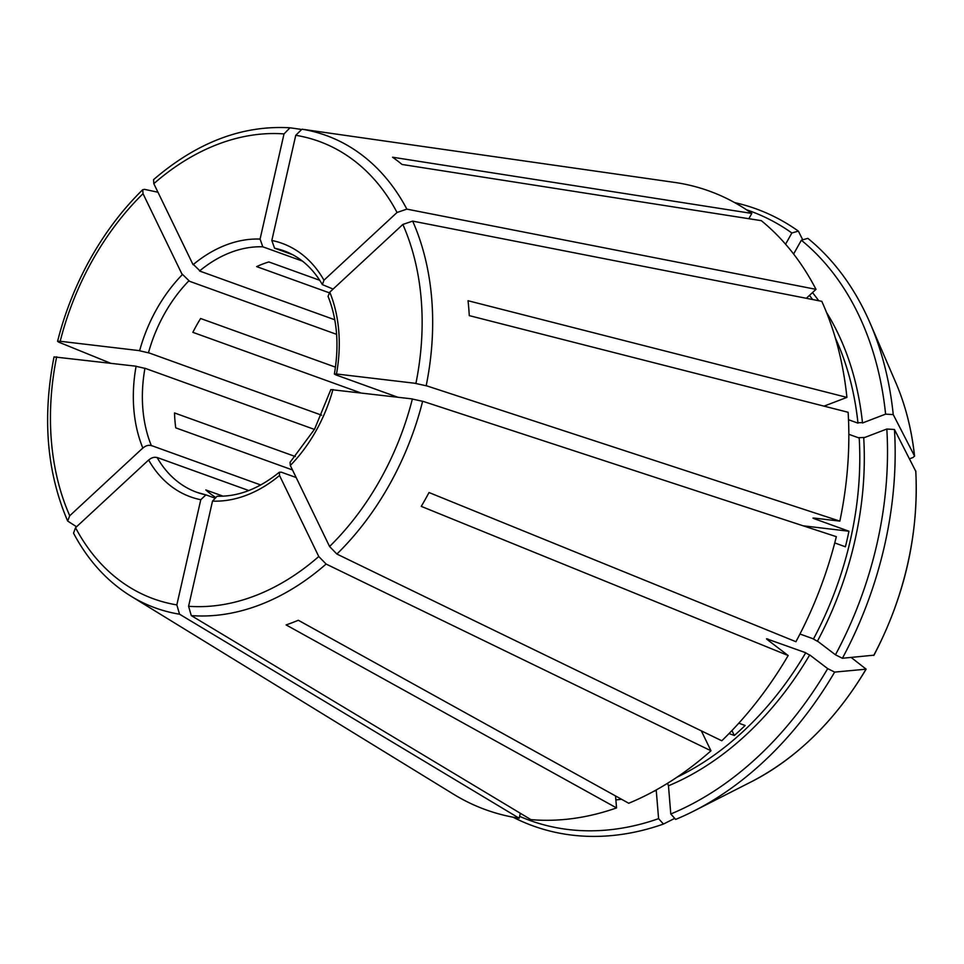 <?xml version="1.0" encoding="UTF-8"?>
<svg xmlns="http://www.w3.org/2000/svg" width="964" height="964" viewBox="0 0 964 964"><rect width="100%" height="100%" fill="white"/><g stroke="black" fill="none" stroke-linecap="round" stroke-linejoin="round"><path stroke-width="1.45" d="M200.777 499.726A134.779 98.087 109.8 0 1 148.625 459.997L75.541 527.706A243.241 177.027 -70.2 0 0 176.834 604.898L200.777 499.726L205.91 494.869L214.092 497.786M147.866 460.804C151.252 457.538 154.577 456.55 157.819 457.84M188.583 606.284A243.241 177.027 -70.2 0 0 318.771 556.517L279.524 475.493A134.779 98.087 109.8 0 1 212.514 501.111L188.583 606.284L191.282 615.598L530.923 819.629A328.917 239.373 -70.2 0 0 616.538 807.916L286.115 624.925A258.111 187.847 109.8 0 0 298.31 620.262L628.733 803.253A328.917 239.373 -70.2 0 0 710.986 750.787L701.334 730.857M212.514 501.111L217.165 496.207C238.192 496.785 258.918 488.796 279.343 472.227L281.343 472.191L296.165 477.529M279.524 475.493L279.343 472.227M332.954 389.516A134.779 98.087 109.8 0 1 316.023 430.848A134.779 98.087 109.8 0 1 290.321 465.479L290.068 462.298L314.565 429.197L330.833 389.589L412.387 398.927A243.241 177.027 -70.2 0 1 380.19 479.735A243.241 177.027 -70.2 0 1 329.567 546.504L336.894 554.047L721.783 740.774A328.917 239.373 -70.2 0 0 788.166 655.532L767.284 639.614M334.363 374.056C339.304 345.22 337.207 319.325 328.061 296.358L329.76 292.176A134.779 98.087 109.8 0 1 336.484 373.984L334.363 374.056L335.93 374.912L397.65 397.18M512.993 817.183A328.049 238.747 -70.2 0 0 663.449 824.063L674.728 818.376M292.755 254.761L274.547 248.194L271.824 240.47A134.779 98.087 109.8 0 1 323.964 280.199L322.386 284.621L333.11 289.067M668.474 785.793A293.61 213.683 -70.2 0 0 809.712 654.93L827.69 668.618A323.988 235.782 -70.2 0 1 670.787 813.99L668.474 785.793L667.57 783.274M260.075 239.084L284.019 133.912A243.241 177.027 -70.2 0 0 153.818 183.678L193.065 264.702A134.779 98.087 109.8 0 1 260.075 239.084L262.798 246.808L302.443 261.099M192.692 263.799L200.295 271.185M886.82 429.028A323.988 235.782 -70.2 0 1 835.451 654.797L817.472 641.096A293.61 213.683 -70.2 0 0 863.72 437.861L886.82 429.028L894.459 429.486L915.764 471.312M181.895 273.8L189.498 281.199M793.613 254.014L801.349 240.217A323.988 235.782 -70.2 0 1 885.603 414.134L862.503 422.967A293.61 213.683 -70.2 0 0 826.485 312.348M863.274 422.557L857.382 422.798M748.847 218.708L751.812 213.43L392.541 157.216A258.111 187.847 109.8 0 1 402.036 164.458L761.295 220.66A328.917 239.373 -70.2 0 1 815.99 289.345L806.338 298.286M801.349 240.217L807.868 238.349A328.049 238.747 -70.2 0 1 870.094 323.109A328.049 238.747 -70.2 0 1 893.242 414.592L914.511 455.96L913.161 457.442L909.546 458.816M290.321 465.479L329.567 546.504M731.941 730.567L734.327 735.484A290.405 211.345 -70.2 0 0 745.124 725.47L738.798 723.193M360.379 392.77L192.86 332.339A128.357 93.412 109.8 0 1 196.596 325.314A128.357 93.412 109.8 0 1 200.62 318.506L335.46 367.151M815.086 518.234C812.447 517.849 812.315 518.054 814.725 518.849M812.977 518.102L813.749 518.536A290.405 211.345 -70.2 0 0 813.857 518.054M329.76 292.176L402.856 224.455L412.652 221.105A251.182 182.811 -70.2 0 1 426.196 385.684L839.861 521.126L814.026 518.066M414.882 383.286L426.968 385.949M336.484 373.984L415.918 383.383A243.241 177.027 -70.2 0 0 402.856 224.455M834.74 542.925L845.404 546.781A290.405 211.345 -70.2 0 0 848.947 531.236L803.169 525.814M848.947 531.236L813.749 518.536M292.49 469.962L175.737 427.847A128.357 93.412 109.8 0 1 174.52 412.954L295.358 456.55M412.652 221.105L821.786 301.322A328.917 239.373 -70.2 0 1 846.91 397.397L468.046 300.732A258.111 187.847 109.8 0 1 469.275 315.626L848.127 412.291A328.917 239.373 -70.2 0 1 839.861 521.126M223.058 496.159L205.826 489.953A128.357 93.412 109.8 0 0 214.96 496.954M284.019 133.912L289.983 127.79L300.503 129.284M670.787 813.99L675.656 819.4A328.049 238.747 -70.2 0 0 694.128 810.893A328.049 238.747 -70.2 0 0 834.643 672.101L866.13 669.173L851.2 657.472M143.021 193.692A243.241 177.027 -70.2 0 0 92.399 260.461A243.241 177.027 -70.2 0 0 60.202 341.268L139.635 350.667A134.779 98.087 109.8 0 1 156.566 309.348A134.779 98.087 109.8 0 1 182.268 274.704L143.021 193.692L142.72 189.691L144.6 189.366L157.963 192.234M336.617 334.351L188.727 280.994A128.357 93.412 109.8 0 0 164.507 313.734A128.357 93.412 109.8 0 0 148.48 352.716L321.627 415.183M676.933 777.237A290.405 211.345 -70.2 0 0 805.747 652.736L766.549 638.795M768.392 639.313C766.043 638.373 765.97 638.674 768.163 640.229M810.29 655.424L805.097 652.556M827.69 668.618L834.643 672.101M336.894 554.047A251.182 182.811 -70.2 0 0 389.336 484.916A251.182 182.811 -70.2 0 0 422.654 401.229L836.33 536.671A328.917 239.373 -70.2 0 1 795.927 641.711L429.016 492.532A258.111 187.847 109.8 0 1 425.208 499.509A258.111 187.847 109.8 0 1 421.256 506.365L788.166 655.532M138.804 350.595L149.203 353.005M60.202 341.268L57.563 341.352L58.84 342.184L110.462 363.175M260.714 484.976L151.3 445.501A128.357 93.412 109.8 0 1 144.949 368.26L314.445 429.414M142.07 448.826C145.456 445.573 148.781 444.585 152.023 445.874M67.661 521.03C46.766 472.288 42.211 417.569 54.02 356.897L136.105 366.212A134.779 98.087 109.8 0 0 142.829 448.019L69.733 515.74L67.661 521.03L76.542 526.778M799.963 634.023L813.508 638.903A290.405 211.345 -70.2 0 0 859.213 438.042L848.85 434.306M864.503 437.439L858.611 437.692M519.62 816.339A323.988 235.782 -70.2 0 0 658.593 818.653L656.207 789.95M734.327 735.484L729.037 733.568M835.378 338.039A290.405 211.345 -70.2 0 1 857.984 423.148L848.513 419.738M818.05 641.602L812.857 638.734M835.451 654.797L842.403 658.267A328.049 238.747 -70.2 0 0 894.459 429.486M842.403 658.267L873.866 655.183M746.449 209.754A323.988 235.782 -70.2 0 1 791.866 232.987L798.373 231.119A328.049 238.747 -70.2 0 0 734.689 202.621M798.373 231.119L802.735 239.819M824.039 406.133L846.91 397.397M658.593 818.653L663.449 824.063M615.55 795.951L616.538 807.916M751.812 213.43A328.917 239.373 -70.2 0 0 675.885 182.594L301.961 129.2L295.755 135.297L271.824 240.47M885.603 414.134L893.242 414.592M791.866 232.987L785.564 244.205M75.541 527.706L73.529 533.152C87.965 560.385 107.064 581.364 130.815 596.089L453.586 794.24A328.917 239.373 -70.2 0 0 519.186 818.231L520.319 813.255M334.785 319.783L199.536 270.992A128.357 93.412 109.8 0 1 262.798 246.808M319.759 280.307L268.848 261.943A128.357 93.412 109.8 0 0 256.641 266.606L329.182 292.767M135.261 366.127L145.66 368.537M318.771 556.517L326.097 564.048L710.986 750.787M411.339 398.831L423.437 401.494M323.964 280.199L397.048 212.478L406.856 209.128L815.99 289.345M153.818 183.678L153.577 179.629C196.945 142.31 242.41 125.031 289.983 127.79M176.834 604.898L179.545 614.201L519.186 818.231M248.772 490.543L157.096 457.478A128.357 93.412 109.8 0 0 196.885 492.327A128.357 93.412 109.8 0 0 205.525 494.821M274.547 248.194A128.357 93.412 109.8 0 1 283.994 250.845C299.864 256.641 312.661 267.896 322.386 284.621M818.689 300.708A293.61 213.683 -70.2 0 0 812.495 292.586M812.616 299.515A290.405 211.345 -70.2 0 0 809.447 295.406M615.876 799.963A293.61 213.683 -70.2 0 0 621.419 799.204M653.688 791.336A293.61 213.683 -70.2 0 0 656.279 790.456M694.128 810.893L751.727 781.575A268.438 195.367 -70.2 0 0 865.973 669.245M873.733 655.424A268.438 195.367 -70.2 0 0 915.74 470.854M914.511 455.96A268.438 195.367 -70.2 0 0 895.713 382.443L870.094 323.109M191.282 615.598A251.182 182.811 -70.2 0 0 326.097 564.048M406.856 209.128A251.182 182.811 -70.2 0 0 301.961 129.2M397.048 212.478A243.241 177.027 -70.2 0 0 295.755 135.297M56.671 356.801A243.241 177.027 -70.2 0 0 69.733 515.74M130.815 596.089A251.182 182.811 -70.2 0 0 179.545 614.201M205.91 494.869L196.885 492.327M751.727 781.575C797.288 757.861 835.414 720.397 866.13 669.185M873.89 655.351C904.847 595.969 918.812 534.55 915.8 471.083M895.713 382.443C905.389 404.916 911.679 429.498 914.571 456.165M142.72 189.691C122.633 209.405 105.257 232.312 90.58 258.4C75.975 284.5 64.962 312.143 57.563 341.352"/></g></svg>
